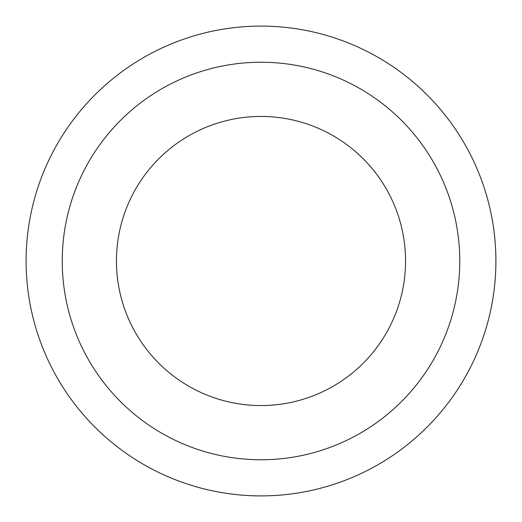 <?xml version="1.0" encoding="UTF-8"?>
<svg xmlns="http://www.w3.org/2000/svg" width="522" height="522" viewBox="0 0 522 522"><rect width="100%" height="100%" fill="white"/><g stroke="black" fill="none" stroke-linecap="round" stroke-linejoin="round"><path stroke-width="0.78" d="M459.765 261A198.765 198.765 0 0 0 261 62.235A198.765 198.765 0 0 0 62.235 261A198.765 198.765 0 0 0 261 459.765A198.765 198.765 0 0 0 459.765 261M495.9 261A234.9 234.9 0 0 0 261 26.1A234.9 234.9 0 0 0 26.1 261A234.9 234.9 0 0 0 261 495.9A234.9 234.9 0 0 0 495.9 261M116.445 261A144.555 144.555 0 0 0 261 405.555A144.555 144.555 0 0 0 405.555 261A144.555 144.555 0 0 0 261 116.445A144.555 144.555 0 0 0 116.445 261"/></g></svg>
